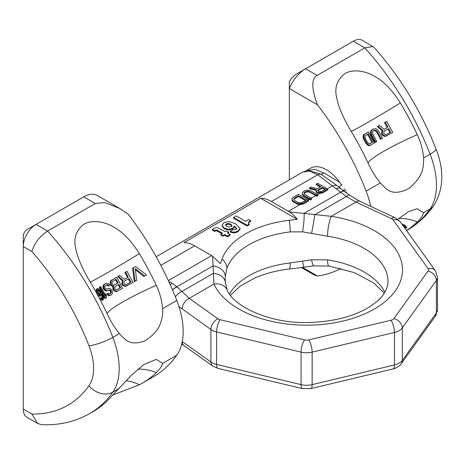 <?xml version="1.0" encoding="UTF-8"?>
<svg xmlns="http://www.w3.org/2000/svg" width="465" height="465" viewBox="0 0 465 465"><rect width="100%" height="100%" fill="white"/><g stroke="black" fill="none" stroke-linecap="round" stroke-linejoin="round"><path stroke-width="0.7" d="M397.819 219.346L408.247 211.808L417.21 208.709L423.598 212.714C422.877 215.435 420.767 218.504 417.256 221.921A206.245 119.081 60 0 1 406.52 230.512M351.215 131.374A206.245 119.081 -120 0 1 368.106 163.041C371.518 170.452 375.581 177.089 380.312 182.954C385.811 187.947 390.635 197.788 408.921 188.412C424.214 175.689 423.487 166.185 423.598 157.96C422.877 149.777 420.767 142.011 417.256 134.664A206.245 119.081 -120 0 0 400.365 102.998C392.303 90.222 383.892 81.456 375.127 76.696C366.699 71.238 353.237 68.524 344.85 73.604C336.759 79.904 334.12 88.309 336.945 98.813C338.741 107.624 343.496 118.476 351.215 131.374A45.227 1.081 149 0 0 400.365 102.998M289.34 179.845L289.34 88.553L317.485 104.799A206.245 119.081 -120 0 1 366.129 191.138A66.943 38.647 60 0 1 370.721 206.344M340.921 268.45A206.245 119.081 60 0 1 317.485 276.053L302.477 267.392M306.423 170.597L310.614 168.179A31.661 18.28 60 0 1 341.455 185.087M317.485 104.799C311.399 88.664 311.277 78.87 317.118 75.423L305.604 68.773A27.139 15.671 -60 0 0 289.34 88.553L289.34 81.701A14.473 8.358 -60 0 1 296.647 73.941L353.307 41.234A18.094 10.445 -60 0 1 362.351 40.333L373.918 47.221C400.394 77.114 421.052 110.932 435.885 148.661A18.094 3.807 158.8 0 1 430.096 154.206A206.245 119.081 -120 0 0 364.822 47.878L373.04 46.506M317.485 276.053L314.52 275.135L301.378 267.549M403.422 226.275L405.137 227.588L406.747 228.17L405.428 225.548L401.737 224.072M406.794 227.763L405.137 226.246L402.562 225.432M402.899 224.328L403.742 225.717M404.265 224.81L405.137 226.246M405.428 225.548L406.329 227.042M404.806 227.048L405.137 227.588M317.118 75.423L364.822 47.878L353.307 41.234M387.206 127.532L384.096 129.328L379.609 125.37L377.365 126.59L382.271 130.932L381.672 131.891L381.719 134.03A190.551 110.013 -120 0 1 382.224 134.984L383.939 136.169L385.165 136.402L392.727 132.508A194.858 112.501 -120 0 0 386.706 121.377L384.462 122.586A192.684 111.245 -120 0 1 387.206 127.532L384.061 129.299M375.772 142.168L375.017 142.546A190.202 109.816 -120 0 0 371.099 135.175L371.849 134.798A191.656 110.653 60 0 1 375.772 142.168L376.819 141.558A191.516 110.571 -120 0 0 372.895 134.187L372.523 132.229L372.802 131.444L374.151 130.351L375.889 130.287L377.382 131.601A191.539 110.583 60 0 1 381.306 138.965L382.503 138.279A191.685 110.67 -120 0 0 378.58 130.915L376.807 129.136L375.488 128.654L372.61 129.375L371.372 131.025L371.198 132.374L371.849 134.798M373.401 130.723L375.139 130.659L376.633 131.973L377.382 131.601M381.306 138.965L380.556 139.343A190.086 109.746 -120 0 0 376.633 131.973M373.36 128.945L371.861 129.747L370.622 131.397L370.442 132.752L371.099 135.175M368.402 131.828L363.322 135.088L363.275 138.262L363.793 139.523L364.607 139.116A194.963 112.565 60 0 1 366.525 142.668L368.048 144.574L369.873 145.347L374.418 142.958A191.929 110.809 -120 0 0 368.402 131.828L364.112 134.693L363.822 136.757L364.607 139.116M370.704 145.161L368.28 145.603L365.717 143.075A193.394 111.658 -120 0 0 363.793 139.523M386.183 134.594L389.862 132.519A192.684 111.245 -120 0 0 387.99 128.991M367.484 134.246A190.731 110.124 -120 0 1 371.936 142.482L369.785 143.755M384.462 122.586L385.258 122.185A194.225 112.135 60 0 1 388.002 127.131M386.706 121.377L385.258 122.185M385.165 136.402L387.153 135.641M383.939 136.169L384.706 135.792L385.933 136.018M382.811 135.577L383.567 135.199L384.706 135.792M382.224 134.984L382.986 134.6L383.567 135.199M381.719 134.03L382.48 133.653A192.022 110.862 60 0 1 382.986 134.6M381.55 133.199L382.311 132.816L382.48 133.653M381.672 131.891L382.433 131.508L382.311 132.816M382.271 130.932L383.038 130.549L382.433 131.508M377.365 126.59L378.126 126.213L383.038 130.549M379.609 125.37L378.126 126.213M384.421 131.002L388.769 128.555A194.225 112.135 60 0 1 390.658 132.124L386.31 134.571L385.531 134.705L384.259 133.879A192.318 111.036 -120 0 0 383.881 133.164L383.712 132.333L384.421 131.002M372.698 142.098L369.268 143.83L367.315 142.191A194.324 112.193 -120 0 0 365.391 138.634L365.042 136.018L368.216 133.81A192.208 110.972 60 0 1 372.698 142.098L371.936 142.482M389.862 132.519L390.658 132.124M370.617 133.897L371.372 133.519M370.442 132.752L371.198 132.374M370.622 131.397L371.372 131.025M371.076 130.514L371.826 130.136M371.861 129.747L372.61 129.375M375.918 131.142L376.667 130.77M375.139 130.659L375.889 130.287M374.296 130.52L375.046 130.148M369.082 145.743L369.873 145.347M368.28 145.603L369.076 145.202M367.24 144.975L368.048 144.574M366.478 144.185L367.286 143.778M365.717 143.075L366.525 142.668M363.275 138.262L364.083 137.855M363.014 137.158L363.822 136.757M363.026 135.89L363.828 135.495M363.322 135.088L364.112 134.693M363.903 134.42L364.688 134.03M139.39 253.675A206.245 119.081 -120 0 1 156.281 285.336C159.791 292.688 161.901 300.454 162.622 308.632C163.035 313.288 162.326 318.095 160.495 323.065C158.582 329.551 153.287 335.532 144.615 341.008C128.218 346.576 124.887 338.584 119.331 333.626C114.605 327.755 110.536 321.117 107.13 313.712A206.245 119.081 -120 0 0 90.239 282.046C82.491 269.096 77.731 258.22 75.958 249.42C73.15 238.905 75.807 230.512 83.933 224.24C92.349 219.195 105.805 221.945 114.221 227.408C122.981 232.192 131.368 240.946 139.39 253.675A45.227 1.081 -31 0 1 90.239 282.046M113.105 394.925L139.39 384.753A206.245 119.081 60 0 0 142.447 383.084A206.245 119.081 60 0 0 156.281 372.593C159.791 369.175 161.901 366.106 162.622 363.386L156.234 359.381L143.737 364.618L131.543 375.116L107.13 400.97A206.245 119.081 60 0 1 93.296 411.461L89.728 413.525A206.245 119.081 60 0 0 112.832 392.129A66.943 38.647 60 0 0 112.832 337.381A206.245 119.081 -120 0 0 47.558 231.047C39.537 236.458 34.311 243.288 31.893 251.553L23.25 246.56A18.094 10.445 -60 0 1 36.043 224.403L83.747 196.858A27.139 15.671 -60 0 1 97.319 195.515L119.801 208.494L104.683 202.542L95.261 203.507L47.558 231.047L36.043 224.403L27.086 229.571L36.043 224.403M142.447 383.084L153.688 376.592A206.245 119.081 60 0 0 176.799 355.202A66.943 38.647 -120 0 0 176.799 300.448A206.245 119.081 -120 0 0 128.148 214.109L119.801 208.494M89.728 413.525C75.249 421.738 59.224 425.446 41.664 424.667L37.682 423.505L26.999 417.338A18.094 10.445 -60 0 1 23.25 409.055L23.25 236.22A5.429 3.133 -60 0 1 27.086 229.571M135.646 266.55L132.572 268.2L134.333 281.691L136.652 280.447L135.28 268.596L144.685 276.03L146.585 274.989L135.646 266.55L133.356 267.805L135.071 281.325M135.42 269.747L143.807 276.466L144.685 276.03M127.015 271.322L125.538 272.153A194.62 112.367 60 0 1 128.282 277.099L124.283 279.343L119.755 275.402L118.244 276.257L123.196 280.569L122.574 281.54L122.603 283.697A192.109 110.914 60 0 1 123.103 284.644L124.841 285.824L126.096 286.045L133.037 282.458A195.317 112.768 -120 0 0 127.015 271.322L124.829 272.502A193.254 111.577 -120 0 1 127.573 277.454L124.254 279.314M119.755 275.402L117.575 276.594L122.522 280.912L121.766 283.191L121.935 284.028L122.603 283.697M127.334 285.655L125.416 286.382L124.172 286.161L122.434 284.981A190.819 110.17 -120 0 0 121.935 284.028M116.564 277.216L110.397 281.017L110.275 284.202A190.092 109.752 -120 0 1 110.926 285.376L113.03 286.649L112.978 289.172L113.634 288.841A191.365 110.484 60 0 1 114.134 289.794L115.721 291.049L116.814 291.346L122.58 288.346A191.696 110.676 -120 0 0 116.564 277.216L111.054 280.686L110.932 283.871A191.365 110.484 60 0 1 111.583 285.051L113.687 286.324L113.634 288.841M117.866 291.049L116.163 291.671L115.064 291.375L113.477 290.119A190.092 109.752 -120 0 0 112.978 289.172M108.351 293.206L106.805 294.066L108.252 295.391L109.205 295.757L111.524 294.758L112.425 293.287L112.251 290.892A191.685 110.67 -120 0 0 111.745 289.945L109.903 288.527L108.246 288.573L106.607 289.236L105.241 288.486A193.417 111.67 -120 0 0 104.852 287.777L104.916 286.167L106.613 284.847L107.38 284.708L108.81 285.737L109.816 285.15L107.961 283.423L105.817 283.441L103.98 284.847L103.887 288.044A193.969 111.989 60 0 1 104.538 289.224L106.398 290.613L107.229 290.741L109.612 289.951L110.885 290.759A191.94 110.821 60 0 1 111.141 291.235L111.356 292.043L110.78 293.322L109.862 293.868L108.351 293.206L107.502 293.717L108.938 295.048L110.757 295.211M108.246 288.573L107.177 289.143M105.939 285.179L106.712 285.039L108.147 286.068L108.81 285.737M105.817 283.441L103.294 285.185L102.939 287.283L103.189 288.393L103.887 288.044M108.095 290.538L105.712 290.956L103.84 289.573A192.62 111.211 -120 0 0 103.189 288.393M108.345 290.329L109.682 290.474L110.222 291.096L110.885 290.759M109.746 293.874L110.455 293.142L110.472 291.567A190.656 110.077 -120 0 0 110.222 291.096M101.597 295.356L102.399 297.751L102.224 298.826M101.306 297.681L100.12 298.35L101.928 300.32L103.271 299.878L103.881 299.146L103.771 296.978L102.562 293.927A197.515 114.035 -120 0 0 101.666 292.27L99.795 289.637L98.115 288.486L96.964 289.276L98.022 292.508A205.21 118.476 60 0 1 98.667 293.688L100.597 295.885L101.451 295.618L101.8 293.781A198.34 114.512 60 0 1 102.056 294.252L103.172 298.007L102.573 298.739L101.306 297.681L101.05 297.885L102.126 299.396L103.271 299.878M97.557 288.538L96.325 289.224L96.168 290.654L97.075 292.979L98.022 292.508M101.068 295.885L99.725 296.321L97.726 294.159A203.379 117.424 -120 0 0 97.075 292.979M105.95 298.135L105.212 298.507A194.899 112.524 -120 0 0 99.19 287.376L99.928 287.004A196.323 113.35 60 0 1 105.95 298.135L106.654 297.699L106.532 295.566A194.812 112.472 -120 0 0 105.526 293.659L105.66 295.787A195.527 112.89 -120 0 0 100.632 286.562L99.928 287.004M105.526 293.659L104.828 294.206M100.632 286.562L99.19 287.376M126.375 284.603L130.229 282.441A193.254 111.577 -120 0 0 128.357 278.907M118.209 284.65A190.22 109.821 -120 0 1 119.953 287.94L116.82 289.742M114.291 284.987L117.424 283.191A190.22 109.821 -120 0 0 115.494 279.686M97.481 290.061L98.429 290.41L99.504 291.631L100.283 291.241A198.514 114.611 60 0 1 100.672 291.95L101.021 293.967L100.359 294.746L98.772 293.264A203.856 117.697 -120 0 0 98.382 292.555L97.76 290.026L98.685 289.718L100.283 291.241M100.08 294.787L99.894 292.34A197.003 113.739 -120 0 0 99.504 291.631M132.572 268.2L133.356 267.805M124.603 281.017L129.049 278.518A194.62 112.367 60 0 1 130.938 282.086L126.492 284.586L125.695 284.725L124.405 283.906A192.464 111.118 -120 0 0 124.027 283.197L124.056 281.633L124.603 281.017M120.615 287.614L116.93 289.724L115.64 289.544L115.082 288.934A191.266 110.432 -120 0 0 114.832 288.457L114.628 287.637L115.169 286.394L118.848 284.284A191.493 110.56 60 0 1 120.615 287.614L119.953 287.94M112.524 284.191A191.266 110.432 -120 0 0 112.135 283.487L111.926 282.673L112.449 281.435L116.128 279.32A191.493 110.56 60 0 1 118.081 282.86L114.402 284.975L113.716 285.057L112.524 284.191M127.573 277.454L128.282 277.099M124.829 272.502L125.538 272.153M125.416 286.382L126.096 286.045M124.172 286.161L124.841 285.824M123.027 285.574L123.696 285.237M122.434 284.981L123.103 284.644M121.766 283.191L122.434 282.86M121.906 281.877L122.574 281.54M122.522 280.912L123.196 280.569M117.575 276.594L118.244 276.257M130.229 282.441L130.938 282.086M113.03 286.649L113.687 286.324M112.797 287.097L113.454 286.766M112.542 286.62L113.198 286.295M111.49 285.987L112.146 285.655M110.926 285.376L111.583 285.051M110.275 284.202L110.932 283.871M110.06 283.388L110.716 283.063M110.071 282.139L110.728 281.813M110.397 281.017L111.054 280.686M111.187 280.244L111.844 279.918M116.163 291.671L116.814 291.346M115.064 291.375L115.721 291.049M114.03 290.735L114.686 290.404M113.477 290.119L114.134 289.794M112.774 288.352L113.431 288.027M117.424 283.191L118.081 282.86M106.805 294.066L107.502 293.717M110.106 293.659L110.78 293.322M110.455 293.142L111.123 292.805M110.687 292.38L111.356 292.043M110.472 291.567L111.141 291.235M109.682 290.474L110.345 290.143M108.944 290.282L109.612 289.951M106.549 291.084L107.229 290.741M105.712 290.956L106.398 290.613M104.631 290.352L105.328 290.003M103.84 289.573L104.538 289.224M102.939 287.283L103.637 286.94M102.98 286.004L103.672 285.661M103.294 285.185L103.98 284.847M103.91 284.504L104.584 284.167M107.595 285.458L108.258 285.126M106.712 285.039L107.38 284.708M109.205 295.757L109.891 295.415M108.252 295.391L108.938 295.048M107.322 294.694L108.014 294.351M98.47 295.263L99.4 294.798M99.022 295.845L99.928 295.391M97.726 294.159L98.667 293.688M96.522 291.724L97.452 291.259M96.168 290.654L97.075 290.201M96.092 289.712L96.964 289.276M96.325 289.224L97.173 288.8M101.928 300.32L102.8 299.89M101.225 299.844L102.126 299.396M100.55 299.024L101.475 298.559M100.12 298.35L101.05 297.885M102.463 298.71L103.044 298.42M102.37 298.408L103.172 298.007M102.399 297.751L103.189 297.356M102.219 296.908L103.003 296.519M101.94 296.129L102.719 295.74M99.725 296.321L100.597 295.885M100.225 294.711L100.893 294.374M100.219 294.368L101.021 293.967M100.242 293.711L101.033 293.316M100.184 293.113L100.963 292.723M99.894 292.34L100.672 291.95M99.016 290.985L99.801 290.596M98.429 290.41L99.219 290.015M97.883 290.119L98.685 289.718M23.25 409.055L31.893 414.042L37.682 423.505M129.63 377.121A194.963 112.565 -120 0 0 129.979 376.871L130.38 376.075M168.347 280.598L211.627 255.611L194.672 245.822A33.468 19.327 -120 0 0 183.971 242.596L260.731 198.282A33.468 19.327 -120 0 1 271.432 201.508L288.387 211.296A54.277 31.335 60 0 1 289.352 211.866L331.266 216.33A95.889 55.358 180 0 1 402.138 274.617A95.889 55.358 180 0 1 314.915 324.977A95.889 55.358 180 0 1 213.947 284.057L212.598 256.186L220.445 263.655L222.061 259.069A14.473 11.579 19.6 0 1 226.862 268.503A81.416 47.006 180 0 1 249.042 244.712A81.416 47.006 180 0 1 290.241 231.907L302.558 231.837L327.546 236.22A81.416 47.006 180 0 1 388.025 281.645C387.729 289.858 382.875 297.368 373.459 304.168C357.26 315.712 335.282 321.832 307.534 322.53C269.026 323.657 232.733 305.703 227.094 289.817L227.094 289.817A14.473 11.422 -24.7 0 1 227.094 289.823L225.327 282.348L225.2 279.407L225.298 276.443L226.862 268.503M168.749 281.47L172.114 283.231L176.88 286.777L189.226 298.332L217.94 318.81A5.429 3.133 0 0 0 220.085 319.728L304.534 339.927A5.429 3.133 0 0 0 308.69 339.927L391.001 320.246A5.429 3.133 0 0 0 393.936 318.548L428.033 271.025A5.429 3.133 0 0 0 428.033 268.625L393.053 219.869A5.429 3.133 0 0 0 391.454 218.631L355.992 202.054L346.297 196.544L317.752 174.764L309.614 171.079L302.732 172.114L156.17 256.732M178.949 306.522L210.912 329.482A14.473 8.358 0 0 0 216.62 331.94L216.62 364.438L301.076 384.636L301.076 352.139A14.473 8.358 0 0 0 312.154 352.139L312.154 384.636L394.465 364.955L394.465 332.452A14.473 8.358 0 0 0 402.295 327.93L402.295 360.433L436.391 312.91A14.473 8.358 0 0 0 437.489 309.713L437.489 277.21A14.473 8.358 0 0 1 436.391 280.412L436.391 312.91A9.044 6.824 -144.3 0 1 435.385 316.183L437.489 309.713M327.546 236.22A14.473 3.04 98.7 0 1 331.266 216.33L355.992 202.054A9.044 4.65 -64.9 0 1 359.823 201.246L350.087 195.532L344.373 191.475A9.044 3.36 -54.7 0 0 340.578 192.493M311.562 233.291A14.473 0.715 100 0 0 314.741 214.76L346.297 196.544A9.044 3.36 -54.7 0 1 350.087 195.532M229.472 293.95A81.416 47.006 180 0 1 249.042 275.733A81.416 47.006 180 0 1 290.241 262.928L311.562 259.801L327.546 259.854A81.416 47.006 180 0 1 384.84 292.258M182.268 341.554L210.912 361.979A9.044 5.743 -54.5 0 0 212.691 366.06L183.971 345.582A9.044 5.743 -54.5 0 1 182.204 341.885M339.537 182.193L324.012 173.032L314.904 169.423L306.592 170.556M345.687 190.336A10.858 2.145 -30.2 0 0 344.344 191.458M302.558 231.837A14.473 1.86 95.6 0 0 304.139 213.307L340.409 192.365A9.044 3.412 -54.2 0 1 344.251 191.394A9.044 3.412 -54.2 0 1 344.309 191.435A10.858 2.098 -30 0 1 345.664 190.301M335.817 188.72A9.044 5.336 -47.8 0 1 341.229 188.976L344.373 191.475M311.097 198.189L315.578 195.596A54.277 31.335 60 0 1 316.723 196.282L318.002 195.544L318.002 194.8L316.723 195.538A55.178 31.858 60 0 0 315.578 194.858L316.857 194.12A55.178 31.858 60 0 1 318.002 194.8M308.109 199.909L309.178 199.293A54.277 31.335 60 0 1 310.329 199.973L311.608 199.235L311.608 198.497L310.329 199.235A55.178 31.858 60 0 0 309.178 198.555L310.457 197.811A55.178 31.858 60 0 1 311.608 198.497M288.387 211.296L299.954 204.617L303.505 203.914L308.621 200.956L308.621 200.217L303.505 203.176L299.954 203.879L307.475 199.537A55.178 31.858 60 0 1 308.621 200.217M326.663 188.459L317.578 183.21L316.299 183.948L320.867 186.593L317.246 188.685L310.969 187.029L309.475 187.889L316.403 189.674L315.985 191.156L316.653 192.527L319.903 193.423L322.693 192.835L327.813 189.877L327.813 189.139L322.693 192.092L319.426 192.638L325.442 189.232A55.178 31.858 60 0 0 325.384 189.197L326.663 188.459A55.178 31.858 60 0 1 327.813 189.139M319.903 193.423L319.903 192.679M318.391 193.283L318.391 192.545L319.426 192.638M307.475 199.537L298.385 194.289L293.27 197.247L292.003 198.729L292.02 199.723L293.345 201.229L296.606 203.112L299.954 203.879M306.034 200.183L302.198 202.397L300.053 202.885L297.891 202.374L294.624 200.485L293.735 199.241L294.578 197.997L298.414 195.782L306.034 200.183M316.857 194.12L309.952 190.383L306.929 190.115L304.36 190.842L302.238 192.824L302.703 194.568L309.178 198.555M310.457 197.811L304.197 193.952L304.174 192.708L305.662 191.597L308.888 191.243L315.578 194.858M315.985 190.418L316.653 191.789L318.391 192.545M321.164 191.632L318.804 191.551L317.711 190.679L317.705 190.179L322.175 187.343L325.384 189.197M309.475 187.889L309.475 188.627L316.037 190.319M302.238 192.824L302.256 194.556L303.575 196.056L303.575 195.317M309.178 199.293L303.575 196.056M292.003 198.729L292.02 200.462L293.345 201.967L297.908 204.356L299.21 204.612L299.21 203.873M299.954 204.617L299.21 204.612M316.299 183.948L316.299 184.686L320.228 186.959M317.81 190.79L322.175 188.081L322.175 187.343M324.803 189.598L322.175 188.081M304.098 193.678L305.662 192.336L307.807 191.853L309.975 192.365L309.975 191.627M315.578 195.596L309.975 192.365M293.863 199.59L294.578 198.735L298.414 196.521L305.395 200.555M211.627 255.611A54.277 31.335 60 0 1 212.598 256.186M289.352 211.866C293.06 214.417 295.676 216.905 297.199 219.341L260.731 198.282M297.199 219.341L289.259 220.27A86.316 49.831 0 0 0 222.061 259.069M248.467 223.659L248.816 222.671L250.664 221.323L250.664 220.584L248.792 219.503L245.642 221.323L236.261 215.905L233.558 217.469L233.558 218.207L247.148 226.054L249.263 224.833L248.467 222.851M236.569 228.815L236.569 228.251L235.877 229.553L233.041 229.669L230.268 231.268L230.268 232.006C232.994 233.192 235.586 233.081 238.045 231.663L240.033 229.135L240.033 228.396L235.488 223.677L229.199 221.526L223.985 222.654L221.985 225.356L224.299 228.129L228.675 229.297L232.703 228.327L234.331 226.031L236.609 228.542M221.985 225.792L224.299 228.867L228.675 230.036L232.703 229.065L234.331 226.769L236.569 228.989M212.412 229.431L214.47 230.617L216.475 229.977L217.324 230.303L222.549 233.32L220.852 234.302L222.892 235.482L224.595 234.5L227.356 236.092L230.088 234.517L227.327 232.919L228.751 232.099L226.705 230.919L225.281 231.739L217.649 227.618L215.824 227.687L213.883 228.484L212.412 229.431L212.412 230.169L214.47 231.355L216.475 230.716L221.91 233.686M220.852 234.302L220.852 235.04L222.892 236.22L224.595 235.238L227.356 236.83L230.088 235.255L230.088 234.517M227.966 233.291L228.751 232.837L228.751 232.099M225.653 225.275L226.345 224.653L228.425 224.177L230.797 224.909L231.959 226.228M225.327 282.348A14.473 10.201 -4.8 0 0 213.203 273.385L181.652 291.602A9.044 4.423 135.3 0 0 175.357 296.815M227.094 289.817A14.473 11.422 -24.7 0 0 213.947 284.057L189.226 298.332A9.044 5.743 125.5 0 0 182.193 309.004M177.02 286.922A9.044 4.423 135.3 0 0 172.556 290.055M225.298 276.443A14.473 10.387 4.1 0 0 213.15 265.841L176.88 286.777A9.044 4.383 134.8 0 0 172.492 289.898M172.114 283.231A9.044 3.889 118.4 0 0 170.335 284.969M248.467 222.921L248.816 221.933L250.664 220.584M233.558 217.469L247.148 225.316L249.263 224.095M230.268 231.268C232.994 232.454 235.586 232.337 238.045 230.925L240.033 228.396M225.595 225.13L226.345 223.915L228.425 223.438L230.797 224.165L231.959 225.49L231.099 226.629L229.065 227.071L226.839 226.397L225.56 224.891M247.148 226.054L247.148 225.316M234.331 226.769L234.331 226.031M227.356 236.83L227.356 236.092M224.595 235.238L224.595 234.5M222.892 236.22L222.892 235.482M214.47 231.355L214.47 230.617M322.693 192.835L322.693 192.092M321.408 193.318L321.408 192.58M316.217 192.028L316.217 191.289M316.653 192.527L316.653 191.789M317.525 193.033L317.525 192.295M302.256 194.556L302.256 193.818M302.703 195.306L302.703 194.568M310.329 199.973L310.329 199.235M304.174 193.446L304.174 192.708M304.813 192.83L304.813 192.092M305.662 192.336L305.662 191.597M306.737 191.969L306.737 191.231M307.807 191.853L307.807 191.115M308.888 191.981L308.888 191.243M316.723 196.282L316.723 195.538M292.02 200.462L292.02 199.723M292.468 201.211L292.468 200.473M293.345 201.967L293.345 201.229M296.606 203.85L296.606 203.112M297.908 204.356L297.908 203.618M300.931 204.629L300.931 203.891M302.221 204.397L302.221 203.658M303.505 203.914L303.505 203.176M327.296 188.831L332.324 185.93A9.044 5.9 -52.5 0 1 337.823 186.134L320.844 174.131L307.743 170.312L302.732 172.114M318.124 190.423L318.124 189.685M293.944 199.357L293.944 198.619M294.578 198.735L294.578 197.997M298.414 196.521L298.414 195.782M295.682 268.27L289.259 269.02A86.316 49.831 0 0 0 255.029 277.884L240.266 286.085L230.466 295.31M423.598 212.714L430.096 208.959A66.943 38.647 -120 0 0 430.096 154.206L423.598 157.96M366.129 191.138L380.312 182.954M435.885 148.661C444.406 170.161 443.715 189.139 433.81 205.594A18.094 14.27 -144.8 0 1 430.096 208.959A206.245 119.081 60 0 1 406.991 230.355L406.579 230.594M398.772 218.509A45.227 36.543 -134.2 0 1 417.256 221.921M368.106 163.041A45.227 5.342 154.8 0 1 417.256 134.664M176.799 300.448L162.622 308.632M119.331 333.626L112.832 337.381A18.094 3.807 -21.2 0 1 88.966 345.768A188.156 108.63 -120 0 0 31.893 251.553M119.331 388.374L112.832 392.129A18.094 14.27 35.2 0 1 88.966 385.723A48.848 28.202 -120 0 0 88.966 345.768M176.799 355.202L162.622 363.386M95.261 203.507L83.747 196.858M156.281 285.336A45.227 5.342 -25.2 0 0 107.13 313.712M88.966 385.723A188.156 108.63 60 0 1 31.893 414.042M156.281 372.593A45.227 36.543 45.8 0 0 137.797 369.181M139.39 384.753A45.227 36.915 62.9 0 0 126.236 380.812M194.672 245.822L160.832 265.358M324.012 173.032A10.858 5.749 -57.1 0 1 320.844 174.131A9.044 5.9 -52.5 0 0 317.752 174.764L271.432 201.508M435.385 316.183L401.289 363.706A9.044 6.824 -144.3 0 0 402.295 360.433A14.473 8.358 0 0 1 394.465 364.955A9.044 2.825 -103.4 0 1 393.105 368.925L310.794 388.612A9.044 2.825 -103.4 0 0 312.154 384.636A14.473 8.358 0 0 1 301.076 384.636A9.044 2.825 -76.6 0 0 302.43 388.612L217.98 368.414A9.044 2.825 -76.6 0 1 216.62 364.438A14.473 8.358 0 0 1 210.912 361.979L210.912 329.482A9.044 5.743 125.5 0 1 217.94 318.81M220.085 319.728A9.044 2.825 103.4 0 0 216.62 331.94L301.076 352.139A9.044 2.825 103.4 0 1 304.534 339.927M308.69 339.927A9.044 2.825 76.6 0 1 312.154 352.139L394.465 332.452A9.044 2.825 76.6 0 0 391.001 320.246M393.936 318.548A9.044 6.824 35.7 0 1 402.295 327.93L436.391 280.412A9.044 6.824 35.7 0 0 428.033 271.025M391.454 218.631A9.044 4.65 -64.9 0 1 395.285 217.823L359.823 201.246M384.084 293.462L382.869 291.758L373.814 283.016L354.359 272.63L329.069 266.085A14.473 3.04 -81.3 0 1 327.546 259.854M346.576 191.929A10.858 2.279 -25.3 0 0 345.786 192.481M345.059 189.191A10.858 0.994 -25.6 0 0 342.967 190.429M317.49 194.492L319.426 193.376M289.259 220.27A14.473 2.377 83.2 0 1 290.241 231.907M248.816 222.671L248.816 221.933M238.045 231.663L238.045 230.925M232.703 229.065L232.703 228.327M228.675 230.036L228.675 229.297M224.299 228.867L224.299 228.129M230.797 224.909L230.797 224.165M228.425 224.177L228.425 223.438M226.345 224.653L226.345 223.915M217.324 231.041L217.324 230.303M216.475 230.716L216.475 229.977M215.394 231.047L215.394 230.309M337.823 186.134L341.229 188.976M342.002 184.605A10.858 0.5 -39.2 0 0 339.171 187.203M329.069 266.085L313.968 265.852A14.473 2.133 -96.1 0 1 311.562 259.801M313.968 265.852L304.058 267.148A14.473 0.698 -98.8 0 1 302.558 261.196M289.259 269.02A14.473 2.377 -96.8 0 0 290.241 262.928M428.033 268.625A9.044 6.824 -35.7 0 1 435.385 270.74L437.489 277.21M393.053 219.869A9.044 6.824 -35.7 0 1 400.4 221.979L435.385 270.74M433.81 205.594C426.533 215.929 417.593 224.182 406.991 230.355M296.647 73.941L305.604 68.773M183.971 345.582L181.716 344.071M304.058 267.148L296.519 268.206M393.105 368.925C392.414 369.663 400.679 366.048 401.289 363.706M302.43 388.612L310.794 388.612M212.691 366.06L217.98 368.414M395.285 217.823L400.4 221.979"/></g></svg>
